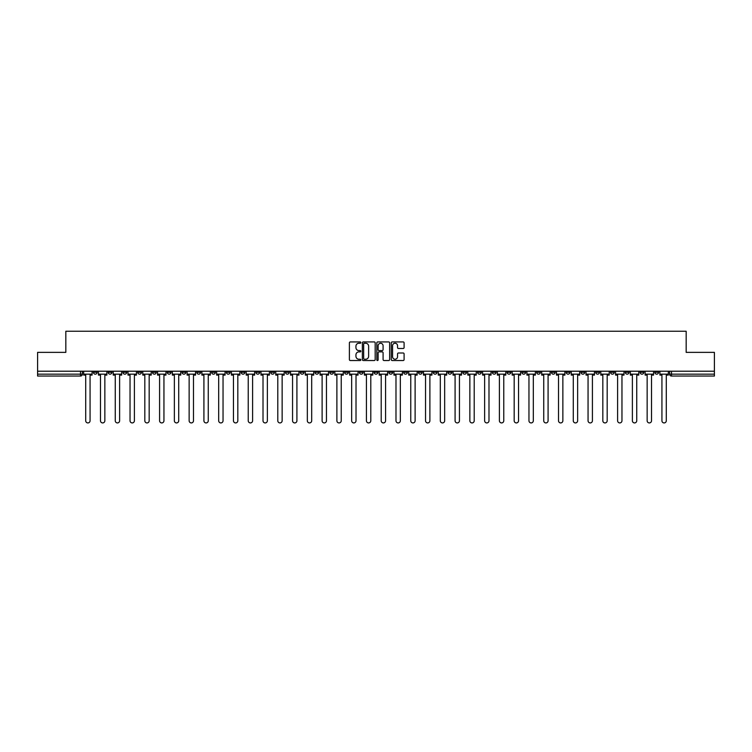 <?xml version="1.0" encoding="UTF-8"?>
<svg xmlns="http://www.w3.org/2000/svg" width="752" height="752" viewBox="0 0 752 752"><rect width="100%" height="100%" fill="white"/><g stroke="black" fill="none" stroke-linecap="round" stroke-linejoin="round"><path stroke-width="1.13" d="M360.847 342.583A0.649 0.649 0 0 0 360.199 341.934L350.319 341.934A0.931 0.931 0 0 0 349.389 342.865L349.389 359.597A0.931 0.931 0 0 0 350.319 360.528L360.199 360.528A0.649 0.649 0 0 0 360.847 359.879A0.649 0.649 0 0 0 360.199 359.23L358.92 359.23A2.97 2.97 0 0 1 355.94 356.251L355.94 354.859A2.97 2.97 0 0 1 358.92 351.88L360.199 351.88A0.649 0.649 0 0 0 360.847 351.231A0.649 0.649 0 0 0 360.199 350.582L358.92 350.582A2.97 2.97 0 0 1 355.94 347.612L355.94 346.211A2.97 2.97 0 0 1 358.92 343.241L360.199 343.241A0.649 0.649 0 0 0 360.847 342.583M580.958 371.215L580.958 372.259L584.746 372.259A1.899 1.899 0 0 1 582.847 374.158A1.899 1.899 0 0 1 580.958 372.259L580.958 371.215M492.306 371.215L492.306 372.259L496.094 372.259A1.899 1.899 0 0 1 494.196 374.158A1.899 1.899 0 0 1 492.306 372.259L492.306 371.215M477.529 371.215L477.529 372.259L481.318 372.259A1.899 1.899 0 0 1 479.428 374.158A1.899 1.899 0 0 1 477.529 372.259L477.529 371.215M388.878 371.215L388.878 372.259L392.666 372.259A1.899 1.899 0 0 1 390.777 374.158A1.899 1.899 0 0 1 388.878 372.259L388.878 371.215M374.101 371.215L374.101 372.259L377.899 372.259A1.899 1.899 0 0 1 376 374.158A1.899 1.899 0 0 1 374.101 372.259L374.101 371.215M359.334 371.215L359.334 372.259L363.122 372.259A1.899 1.899 0 0 1 361.223 374.158A1.899 1.899 0 0 1 359.334 372.259L359.334 371.215M329.78 371.215L329.78 372.259L333.568 372.259A1.899 1.899 0 0 1 331.679 374.158A1.899 1.899 0 0 1 329.78 372.259L329.78 371.215M300.236 372.259L300.236 371.215L300.236 372.259A1.899 1.899 0 0 0 302.125 374.158A1.899 1.899 0 0 1 300.236 372.259L304.024 372.259A1.899 1.899 0 0 1 302.125 374.158A1.899 1.899 0 0 0 304.024 372.259L304.024 371.215L304.024 372.259M285.459 372.259L285.459 371.215L285.459 372.259A1.899 1.899 0 0 0 287.349 374.158A1.899 1.899 0 0 1 285.459 372.259L289.247 372.259A1.899 1.899 0 0 1 287.349 374.158M270.682 372.259L270.682 371.215L270.682 372.259A1.899 1.899 0 0 0 272.572 374.158A1.899 1.899 0 0 1 270.682 372.259L274.471 372.259A1.899 1.899 0 0 1 272.572 374.158A1.899 1.899 0 0 0 274.471 372.259L274.471 371.215L274.471 372.259M255.906 371.215L255.906 372.259L259.694 372.259A1.899 1.899 0 0 1 257.804 374.158A1.899 1.899 0 0 1 255.906 372.259L255.906 371.215M241.129 371.215L241.129 372.259L244.917 372.259A1.899 1.899 0 0 1 243.028 374.158A1.899 1.899 0 0 1 241.129 372.259L241.129 371.215M226.361 371.215L226.361 372.259L230.15 372.259A1.899 1.899 0 0 1 228.251 374.158A1.899 1.899 0 0 1 226.361 372.259L226.361 371.215M211.585 372.259L211.585 371.215L211.585 372.259A1.899 1.899 0 0 0 213.474 374.158A1.899 1.899 0 0 1 211.585 372.259L215.373 372.259A1.899 1.899 0 0 1 213.474 374.158M182.031 372.259L182.031 371.215L182.031 372.259A1.899 1.899 0 0 0 183.93 374.158A1.899 1.899 0 0 1 182.031 372.259L185.819 372.259A1.899 1.899 0 0 1 183.93 374.158A1.899 1.899 0 0 0 185.819 372.259L185.819 371.215L185.819 372.259M167.254 372.259L167.254 371.215L167.254 372.259A1.899 1.899 0 0 0 169.153 374.158A1.899 1.899 0 0 1 167.254 372.259L171.042 372.259A1.899 1.899 0 0 1 169.153 374.158A1.899 1.899 0 0 0 171.042 372.259L171.042 371.215L171.042 372.259M152.487 372.259L152.487 371.215L152.487 372.259A1.899 1.899 0 0 0 154.376 374.158A1.899 1.899 0 0 1 152.487 372.259L156.275 372.259A1.899 1.899 0 0 1 154.376 374.158A1.899 1.899 0 0 0 156.275 372.259L156.275 371.215L156.275 372.259M137.71 372.259L137.71 371.215L137.71 372.259A1.899 1.899 0 0 0 139.599 374.158A1.899 1.899 0 0 1 137.71 372.259L141.498 372.259A1.899 1.899 0 0 1 139.599 374.158M122.933 372.259L122.933 371.215L122.933 372.259A1.899 1.899 0 0 0 124.832 374.158A1.899 1.899 0 0 1 122.933 372.259L126.721 372.259A1.899 1.899 0 0 1 124.832 374.158A1.899 1.899 0 0 0 126.721 372.259L126.721 371.215L126.721 372.259M108.156 372.259L108.156 371.215L108.156 372.259A1.899 1.899 0 0 0 110.055 374.158A1.899 1.899 0 0 1 108.156 372.259L111.945 372.259A1.899 1.899 0 0 1 110.055 374.158A1.899 1.899 0 0 0 111.945 372.259L111.945 371.215L111.945 372.259M403.166 348.486A0.931 0.931 0 0 0 404.097 347.565L404.097 342.865A0.931 0.931 0 0 0 403.166 341.934L392.196 341.934A0.931 0.931 0 0 0 391.266 342.865L391.266 359.597A0.931 0.931 0 0 0 392.196 360.528L403.166 360.528A0.931 0.931 0 0 0 404.097 359.597L404.097 353.929A0.931 0.931 0 0 0 403.166 352.998L398.475 352.998A0.931 0.931 0 0 0 397.545 353.929L397.545 356.739A2.491 2.491 0 0 1 395.054 359.23A2.491 2.491 0 0 1 392.572 356.739L392.572 345.723A2.491 2.491 0 0 1 395.054 343.241A2.491 2.491 0 0 1 397.545 345.723L397.545 347.565A0.931 0.931 0 0 0 398.475 348.486L403.166 348.486M37.6 371.215L37.6 352.368L65.828 352.368L65.828 331.247L686.172 331.247L686.172 352.368L714.4 352.368L714.4 371.215L37.6 371.215L37.6 374.158L82.4 374.158L82.4 371.215L82.4 374.158A1.899 1.899 0 0 1 80.502 376.047L37.6 376.047L37.6 374.158M375.182 342.865A0.931 0.931 0 0 0 374.261 341.934L363.291 341.934A0.931 0.931 0 0 0 362.361 342.865L362.361 359.597A0.931 0.931 0 0 0 363.291 360.528L374.261 360.528A0.931 0.931 0 0 0 375.182 359.597L375.182 342.865M377.739 341.934L388.709 341.934A0.931 0.931 0 0 1 389.639 342.865L389.639 359.597A0.931 0.931 0 0 1 388.709 360.528L384.018 360.528A0.931 0.931 0 0 1 383.088 359.597L383.088 352.81A0.931 0.931 0 0 0 382.157 351.88L379.046 351.88A0.931 0.931 0 0 0 378.115 352.81L378.115 359.879A0.649 0.649 0 0 1 377.466 360.528A0.649 0.649 0 0 1 376.818 359.879L376.818 342.865A0.931 0.931 0 0 1 377.739 341.934M669.6 371.215L669.6 374.158L714.4 374.158L714.4 376.047L671.498 376.047A1.899 1.899 0 0 1 669.6 374.158A1.899 1.899 0 0 0 671.498 376.047L671.498 371.215M714.4 371.215L714.4 374.158M658.611 372.259L658.611 371.215L658.611 372.259A1.899 1.899 0 0 1 656.722 374.158A1.899 1.899 0 0 1 654.823 372.259L658.611 372.259A1.899 1.899 0 0 1 656.722 374.158M654.823 371.215L654.823 372.259M643.844 371.215L643.844 372.259A1.899 1.899 0 0 1 641.945 374.158A1.899 1.899 0 0 1 640.055 372.259A1.899 1.899 0 0 0 641.945 374.158M640.055 371.215L640.055 372.259L643.844 372.259M629.067 371.215L629.067 372.259A1.899 1.899 0 0 1 627.168 374.158A1.899 1.899 0 0 1 625.279 372.259L629.067 372.259A1.899 1.899 0 0 1 627.168 374.158M625.279 371.215L625.279 372.259M614.29 371.215L614.29 372.259A1.899 1.899 0 0 1 612.401 374.158A1.899 1.899 0 0 1 610.502 372.259A1.899 1.899 0 0 0 612.401 374.158M610.502 371.215L610.502 372.259L614.29 372.259M599.513 371.215L599.513 372.259A1.899 1.899 0 0 1 597.624 374.158A1.899 1.899 0 0 1 595.725 372.259L599.513 372.259M595.725 371.215L595.725 372.259M584.746 371.215L584.746 372.259A1.899 1.899 0 0 1 582.847 374.158M569.969 371.215L569.969 372.259A1.899 1.899 0 0 1 568.07 374.158A1.899 1.899 0 0 1 566.181 372.259L569.969 372.259M566.181 371.215L566.181 372.259M555.192 371.215L555.192 372.259A1.899 1.899 0 0 1 553.293 374.158A1.899 1.899 0 0 1 551.404 372.259L555.192 372.259M551.404 371.215L551.404 372.259M540.415 371.215L540.415 372.259A1.899 1.899 0 0 1 538.526 374.158A1.899 1.899 0 0 1 536.627 372.259A1.899 1.899 0 0 0 538.526 374.158M536.627 371.215L536.627 372.259L540.415 372.259M525.639 371.215L525.639 372.259A1.899 1.899 0 0 1 523.749 374.158A1.899 1.899 0 0 1 521.85 372.259L525.639 372.259M521.85 371.215L521.85 372.259M510.871 371.215L510.871 372.259A1.899 1.899 0 0 1 508.972 374.158A1.899 1.899 0 0 1 507.083 372.259L510.871 372.259M507.083 371.215L507.083 372.259M496.094 371.215L496.094 372.259M481.318 371.215L481.318 372.259L481.318 371.215M466.541 371.215L466.541 372.259A1.899 1.899 0 0 1 464.651 374.158A1.899 1.899 0 0 1 462.753 372.259L466.541 372.259M462.753 371.215L462.753 372.259M451.764 371.215L451.764 372.259A1.899 1.899 0 0 1 449.875 374.158A1.899 1.899 0 0 1 447.976 372.259L451.764 372.259M447.976 371.215L447.976 372.259M436.997 371.215L436.997 372.259A1.899 1.899 0 0 1 435.098 374.158A1.899 1.899 0 0 1 433.208 372.259L436.997 372.259M433.208 371.215L433.208 372.259M422.22 371.215L422.22 372.259A1.899 1.899 0 0 1 420.321 374.158A1.899 1.899 0 0 1 418.432 372.259L422.22 372.259M418.432 371.215L418.432 372.259M407.443 371.215L407.443 372.259A1.899 1.899 0 0 1 405.554 374.158A1.899 1.899 0 0 1 403.655 372.259L407.443 372.259M403.655 371.215L403.655 372.259M392.666 371.215L392.666 372.259A1.899 1.899 0 0 1 390.777 374.158M377.899 371.215L377.899 372.259M363.122 372.259L363.122 371.215L363.122 372.259A1.899 1.899 0 0 1 361.223 374.158M348.345 371.215L348.345 372.259A1.899 1.899 0 0 1 346.446 374.158A1.899 1.899 0 0 1 344.557 372.259A1.899 1.899 0 0 0 346.446 374.158A1.899 1.899 0 0 0 348.345 372.259L344.557 372.259L344.557 371.215M333.568 372.259L333.568 371.215L333.568 372.259A1.899 1.899 0 0 1 331.679 374.158M318.792 371.215L318.792 372.259A1.899 1.899 0 0 1 316.902 374.158A1.899 1.899 0 0 1 315.003 372.259A1.899 1.899 0 0 0 316.902 374.158M315.003 371.215L315.003 372.259L318.792 372.259M289.247 371.215L289.247 372.259L289.247 371.215M259.694 372.259L259.694 371.215L259.694 372.259A1.899 1.899 0 0 1 257.804 374.158M244.917 372.259L244.917 371.215L244.917 372.259A1.899 1.899 0 0 1 243.028 374.158M230.15 372.259L230.15 371.215L230.15 372.259A1.899 1.899 0 0 1 228.251 374.158M215.373 371.215L215.373 372.259L215.373 371.215M200.596 372.259L200.596 371.215L200.596 372.259A1.899 1.899 0 0 1 198.707 374.158A1.899 1.899 0 0 1 196.808 372.259L200.596 372.259A1.899 1.899 0 0 1 198.707 374.158M196.808 371.215L196.808 372.259M141.498 371.215L141.498 372.259L141.498 371.215M97.177 371.215L97.177 372.259A1.899 1.899 0 0 1 95.278 374.158A1.899 1.899 0 0 1 93.389 372.259A1.899 1.899 0 0 0 95.278 374.158A1.899 1.899 0 0 0 97.177 372.259L97.177 371.215M93.389 371.215L93.389 372.259L97.177 372.259M80.502 371.215L80.502 376.047A1.899 1.899 0 0 0 82.4 374.158M364.306 343.241A0.649 0.649 0 0 0 363.658 343.89L363.658 358.582A0.649 0.649 0 0 0 364.306 359.23L365.66 359.23A2.97 2.97 0 0 0 368.63 356.251L368.63 346.211A2.97 2.97 0 0 0 365.66 343.241L364.306 343.241M383.088 345.77A2.491 2.491 0 0 0 380.606 343.288A2.491 2.491 0 0 0 378.115 345.77L378.115 349.652A0.931 0.931 0 0 0 379.046 350.582L382.157 350.582A0.931 0.931 0 0 0 383.088 349.652L383.088 345.77M83.679 374.158L83.679 375.098L85.709 375.098L85.709 420.753A2.181 2.181 149.7 0 0 87.89 422.925A2.181 2.181 149.7 0 0 90.071 420.753L90.071 375.098L92.101 375.098L92.101 374.158L83.679 374.158L83.679 371.215M92.101 374.158L92.101 371.215M98.456 374.158L98.456 375.098L100.486 375.098L100.486 420.753A2.181 2.181 149.7 0 0 102.667 422.925A2.181 2.181 149.7 0 0 104.848 420.753L104.848 375.098L106.878 375.098L106.878 374.158L98.456 374.158L98.456 371.215M106.878 374.158L106.878 371.215M113.223 374.158L113.223 375.098L115.263 375.098L115.263 420.753A2.181 2.181 149.7 0 0 117.444 422.925A2.181 2.181 149.7 0 0 119.615 420.753L119.615 375.098L121.655 375.098L121.655 374.158L113.223 374.158L113.223 371.215M121.655 374.158L121.655 371.215M128 374.158L128 375.098L130.04 375.098L130.04 420.753A2.181 2.181 149.7 0 0 132.211 422.925A2.181 2.181 149.7 0 0 134.392 420.753L134.392 375.098L136.432 375.098L136.432 374.158L128 374.158L128 371.215M136.432 374.158L136.432 371.215M142.777 374.158L142.777 375.098L144.816 375.098L144.816 420.753A2.181 2.181 149.7 0 0 146.988 422.925A2.181 2.181 149.7 0 0 149.169 420.753L149.169 375.098L151.208 375.098L151.208 374.158L142.777 374.158L142.777 371.215M151.208 374.158L151.208 371.215M157.553 374.158L157.553 375.098L159.584 375.098L159.584 420.753A2.181 2.181 149.7 0 0 161.765 422.925A2.181 2.181 149.7 0 0 163.945 420.753L163.945 375.098L165.976 375.098L165.976 374.158L157.553 374.158L157.553 371.215M165.976 374.158L165.976 371.215M172.321 374.158L172.321 375.098L174.361 375.098L174.361 420.753A2.181 2.181 149.7 0 0 176.541 422.925A2.181 2.181 149.7 0 0 178.722 420.753L178.722 375.098L180.753 375.098L180.753 374.158L172.321 374.158L172.321 371.215M180.753 374.158L180.753 371.215M187.098 374.158L187.098 375.098L189.137 375.098L189.137 420.753A2.181 2.181 149.7 0 0 191.318 422.925A2.181 2.181 149.7 0 0 193.49 420.753L193.49 375.098L195.529 375.098L195.529 374.158L187.098 374.158L187.098 371.215M195.529 374.158L195.529 371.215M201.874 374.158L201.874 375.098L203.914 375.098L203.914 420.753A2.181 2.181 149.7 0 0 206.086 422.925A2.181 2.181 149.7 0 0 208.266 420.753L208.266 375.098L210.306 375.098L210.306 374.158L201.874 374.158L201.874 371.215M210.306 374.158L210.306 371.215M216.651 374.158L216.651 375.098L218.682 375.098L218.682 420.753A2.181 2.181 149.7 0 0 220.862 422.925A2.181 2.181 149.7 0 0 223.043 420.753L223.043 375.098L225.083 375.098L225.083 374.158L216.651 374.158L216.651 371.215M225.083 374.158L225.083 371.215M231.428 374.158L231.428 375.098L233.458 375.098L233.458 420.753A2.181 2.181 149.7 0 0 235.639 422.925A2.181 2.181 149.7 0 0 237.82 420.753L237.82 375.098L239.85 375.098L239.85 374.158L231.428 374.158L231.428 371.215M239.85 374.158L239.85 371.215M246.195 374.158L246.195 375.098L248.235 375.098L248.235 420.753A2.181 2.181 149.7 0 0 250.416 422.925A2.181 2.181 149.7 0 0 252.597 420.753L252.597 375.098L254.627 375.098L254.627 374.158L246.195 374.158L246.195 371.215M254.627 374.158L254.627 371.215M260.972 374.158L260.972 375.098L263.012 375.098L263.012 420.753A2.181 2.181 149.7 0 0 265.193 422.925A2.181 2.181 149.7 0 0 267.364 420.753L267.364 375.098L269.404 375.098L269.404 374.158L260.972 374.158L260.972 371.215M269.404 374.158L269.404 371.215M275.749 374.158L275.749 375.098L277.789 375.098L277.789 420.753A2.181 2.181 149.7 0 0 279.96 422.925A2.181 2.181 149.7 0 0 282.141 420.753L282.141 375.098L284.181 375.098L284.181 374.158L275.749 374.158L275.749 371.215M284.181 374.158L284.181 371.215M290.526 374.158L290.526 375.098L292.556 375.098L292.556 420.753A2.181 2.181 149.7 0 0 294.737 422.925A2.181 2.181 149.7 0 0 296.918 420.753L296.918 375.098L298.958 375.098L298.958 374.158L290.526 374.158L290.526 371.215M298.958 374.158L298.958 371.215M305.303 374.158L305.303 375.098L307.333 375.098L307.333 420.753A2.181 2.181 149.7 0 0 309.514 422.925A2.181 2.181 149.7 0 0 311.695 420.753L311.695 375.098L313.725 375.098L313.725 374.158L305.303 374.158L305.303 371.215M313.725 374.158L313.725 371.215M320.07 374.158L320.07 375.098L322.11 375.098L322.11 420.753A2.181 2.181 149.7 0 0 324.291 422.925A2.181 2.181 149.7 0 0 326.462 420.753L326.462 375.098L328.502 375.098L328.502 374.158L320.07 374.158L320.07 371.215M328.502 374.158L328.502 371.215M334.847 374.158L334.847 375.098L336.887 375.098L336.887 420.753A2.181 2.181 149.7 0 0 339.067 422.925A2.181 2.181 149.7 0 0 341.239 420.753L341.239 375.098L343.279 375.098L343.279 374.158L334.847 374.158L334.847 371.215M343.279 374.158L343.279 371.215M349.624 374.158L349.624 375.098L351.663 375.098L351.663 420.753A2.181 2.181 149.7 0 0 353.835 422.925A2.181 2.181 149.7 0 0 356.016 420.753L356.016 375.098L358.055 375.098L358.055 374.158L349.624 374.158L349.624 371.215M358.055 374.158L358.055 371.215M364.4 374.158L364.4 375.098L366.431 375.098L366.431 420.753A2.181 2.181 149.7 0 0 368.612 422.925A2.181 2.181 149.7 0 0 370.792 420.753L370.792 375.098L372.823 375.098L372.823 374.158L364.4 374.158L364.4 371.215M372.823 374.158L372.823 371.215M379.177 374.158L379.177 375.098L381.208 375.098L381.208 420.753A2.181 2.181 149.7 0 0 383.388 422.925A2.181 2.181 149.7 0 0 385.569 420.753L385.569 375.098L387.6 375.098L387.6 374.158L379.177 374.158L379.177 371.215M387.6 374.158L387.6 371.215M393.945 374.158L393.945 375.098L395.984 375.098L395.984 420.753A2.181 2.181 149.7 0 0 398.165 422.925A2.181 2.181 149.7 0 0 400.337 420.753L400.337 375.098L402.376 375.098L402.376 374.158L393.945 374.158L393.945 371.215M402.376 374.158L402.376 371.215M408.721 374.158L408.721 375.098L410.761 375.098L410.761 420.753A2.181 2.181 149.7 0 0 412.933 422.925A2.181 2.181 149.7 0 0 415.113 420.753L415.113 375.098L417.153 375.098L417.153 374.158L408.721 374.158L408.721 371.215M417.153 374.158L417.153 371.215M423.498 374.158L423.498 375.098L425.538 375.098L425.538 420.753A2.181 2.181 149.7 0 0 427.709 422.925A2.181 2.181 149.7 0 0 429.89 420.753L429.89 375.098L431.93 375.098L431.93 374.158L423.498 374.158L423.498 371.215M431.93 374.158L431.93 371.215M438.275 374.158L438.275 375.098L440.305 375.098L440.305 420.753A2.181 2.181 149.7 0 0 442.486 422.925A2.181 2.181 149.7 0 0 444.667 420.753L444.667 375.098L446.697 375.098L446.697 374.158L438.275 374.158L438.275 371.215M446.697 374.158L446.697 371.215M453.042 374.158L453.042 375.098L455.082 375.098L455.082 420.753A2.181 2.181 149.7 0 0 457.263 422.925A2.181 2.181 149.7 0 0 459.444 420.753L459.444 375.098L461.474 375.098L461.474 374.158L453.042 374.158L453.042 371.215M461.474 374.158L461.474 371.215M467.819 374.158L467.819 375.098L469.859 375.098L469.859 420.753A2.181 2.181 149.7 0 0 472.04 422.925A2.181 2.181 149.7 0 0 474.211 420.753L474.211 375.098L476.251 375.098L476.251 374.158L467.819 374.158L467.819 371.215M476.251 374.158L476.251 371.215M482.596 374.158L482.596 375.098L484.636 375.098L484.636 420.753A2.181 2.181 149.7 0 0 486.807 422.925A2.181 2.181 149.7 0 0 488.988 420.753L488.988 375.098L491.028 375.098L491.028 374.158L482.596 374.158L482.596 371.215M491.028 374.158L491.028 371.215M497.373 374.158L497.373 375.098L499.403 375.098L499.403 420.753A2.181 2.181 149.7 0 0 501.584 422.925A2.181 2.181 149.7 0 0 503.765 420.753L503.765 375.098L505.805 375.098L505.805 374.158L497.373 374.158L497.373 371.215M505.805 374.158L505.805 371.215M512.15 374.158L512.15 375.098L514.18 375.098L514.18 420.753A2.181 2.181 149.7 0 0 516.361 422.925A2.181 2.181 149.7 0 0 518.542 420.753L518.542 375.098L520.572 375.098L520.572 374.158L512.15 374.158L512.15 371.215M520.572 374.158L520.572 371.215M526.917 374.158L526.917 375.098L528.957 375.098L528.957 420.753A2.181 2.181 149.7 0 0 531.138 422.925A2.181 2.181 149.7 0 0 533.318 420.753L533.318 375.098L535.349 375.098L535.349 374.158L526.917 374.158L526.917 371.215M535.349 374.158L535.349 371.215M541.694 374.158L541.694 375.098L543.734 375.098L543.734 420.753A2.181 2.181 149.7 0 0 545.914 422.925A2.181 2.181 149.7 0 0 548.086 420.753L548.086 375.098L550.126 375.098L550.126 374.158L541.694 374.158L541.694 371.215M550.126 374.158L550.126 371.215M556.471 374.158L556.471 375.098L558.51 375.098L558.51 420.753A2.181 2.181 149.7 0 0 560.682 422.925A2.181 2.181 149.7 0 0 562.863 420.753L562.863 375.098L564.902 375.098L564.902 374.158L556.471 374.158L556.471 371.215M564.902 374.158L564.902 371.215M571.247 374.158L571.247 375.098L573.278 375.098L573.278 420.753A2.181 2.181 149.7 0 0 575.459 422.925A2.181 2.181 149.7 0 0 577.639 420.753L577.639 375.098L579.679 375.098L579.679 374.158L571.247 374.158L571.247 371.215M579.679 374.158L579.679 371.215M586.024 374.158L586.024 375.098L588.055 375.098L588.055 420.753A2.181 2.181 149.7 0 0 590.235 422.925A2.181 2.181 149.7 0 0 592.416 420.753L592.416 375.098L594.447 375.098L594.447 374.158L586.024 374.158L586.024 371.215M594.447 374.158L594.447 371.215M600.792 374.158L600.792 375.098L602.831 375.098L602.831 420.753A2.181 2.181 149.7 0 0 605.012 422.925A2.181 2.181 149.7 0 0 607.184 420.753L607.184 375.098L609.223 375.098L609.223 374.158L600.792 374.158L600.792 371.215M609.223 374.158L609.223 371.215M615.568 374.158L615.568 375.098L617.608 375.098L617.608 420.753A2.181 2.181 149.7 0 0 619.789 422.925A2.181 2.181 149.7 0 0 621.96 420.753L621.96 375.098L624 375.098L624 374.158L615.568 374.158L615.568 371.215M624 374.158L624 371.215M630.345 374.158L630.345 375.098L632.385 375.098L632.385 420.753A2.181 2.181 149.7 0 0 634.556 422.925A2.181 2.181 149.7 0 0 636.737 420.753L636.737 375.098L638.777 375.098L638.777 374.158L630.345 374.158L630.345 371.215M638.777 374.158L638.777 371.215M645.122 374.158L645.122 375.098L647.152 375.098L647.152 420.753A2.181 2.181 149.7 0 0 649.333 422.925A2.181 2.181 149.7 0 0 651.514 420.753L651.514 375.098L653.544 375.098L653.544 374.158L645.122 374.158L645.122 371.215M653.544 374.158L653.544 371.215M659.899 374.158L659.899 375.098L661.929 375.098L661.929 420.753A2.181 2.181 149.7 0 0 664.11 422.925A2.181 2.181 149.7 0 0 666.291 420.753L666.291 375.098L668.321 375.098L668.321 374.158L659.899 374.158L659.899 371.215M668.321 374.158L668.321 371.215"/></g></svg>
